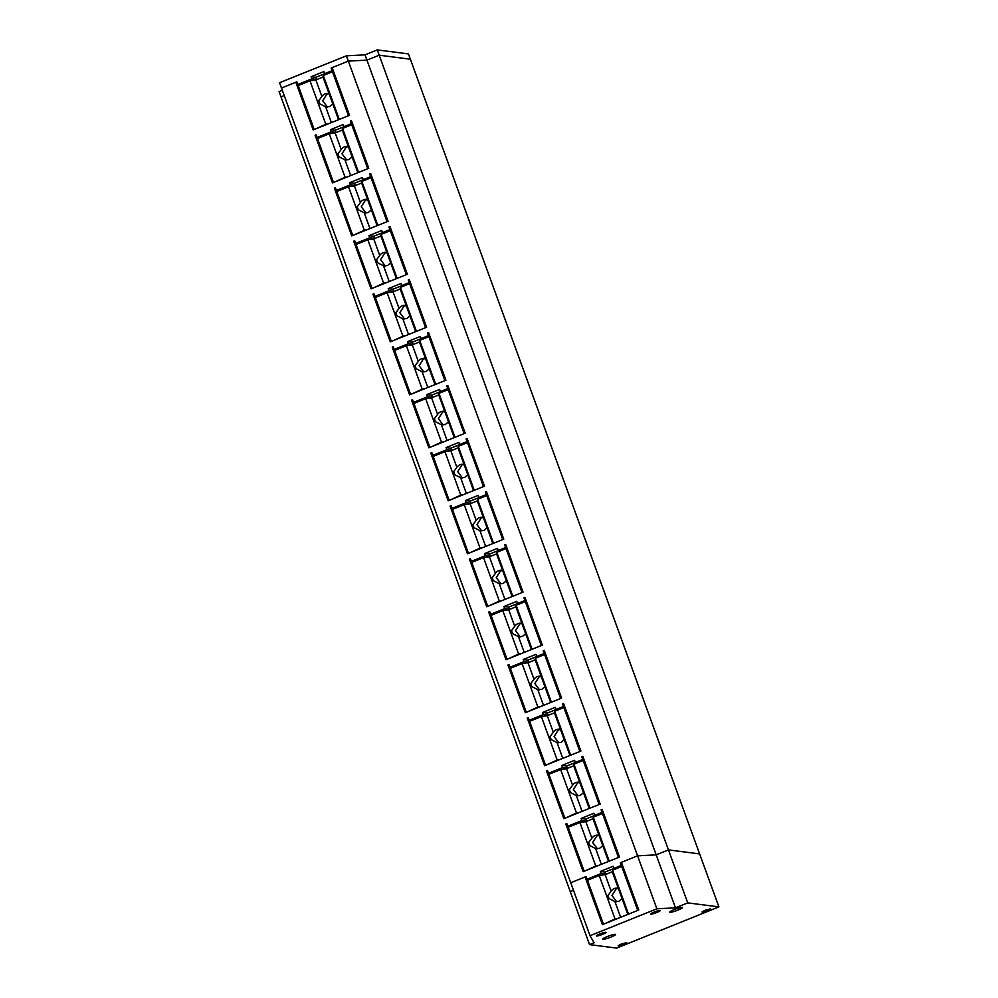 <?xml version="1.0" encoding="UTF-8"?>
<svg xmlns="http://www.w3.org/2000/svg" width="998" height="998" viewBox="0 0 998 998"><rect width="100%" height="100%" fill="white"/><g stroke="black" fill="none" stroke-linecap="round" stroke-linejoin="round"><path stroke-width="1.5" d="M351.633 121.182L350.41 121.02L351.371 123.665L343.961 126.659L346.244 126.946M352.606 123.827L351.371 123.665M319.385 137.761L317.102 137.475L331.174 131.798L335.889 132.41L334.33 133.046M350.41 121.02L351.433 120.608L368.786 168.288L332.471 182.908L315.118 135.229L316.141 134.817L317.102 137.475M335.889 132.41L335.116 130.289L330.4 129.69L331.174 131.798M344.11 126.671L335.116 130.289M343.961 126.659L343.187 124.538L330.4 129.69M589.556 944.607L594.109 942.773L590.018 935.725L656.871 908.804L675.459 907.831L687.734 902.891L718.909 906.895L616.627 948.1L589.556 944.607L570.27 891.626L573.488 890.328L570.27 891.626L279.091 91.616L282.309 90.319M284.243 95.621L281.012 96.918M656.871 908.804L637.585 855.822L656.185 854.849L637.585 855.822L348.327 61.103L332.147 67.627L349.5 115.306L313.185 129.94L295.832 82.248L281.473 88.036L296.855 81.836L297.816 84.493L311.887 78.83L311.114 76.709L323.901 71.557L324.674 73.677L326.957 73.964M295.832 82.248L297.067 82.41M333.32 70.846L332.084 70.683L331.124 68.039L348.327 61.103L366.927 60.142L379.203 55.202L366.927 60.142L348.327 61.103L346.406 55.813L279.552 82.734L570.731 882.743L586.113 876.556L587.074 879.201L601.133 873.537L605.861 874.136L604.301 874.772M675.459 907.831L656.185 854.849L668.46 849.909L699.623 853.914L410.378 59.206L379.203 55.202L377.281 49.9L365.006 54.84L656.185 854.849L668.46 849.909L379.203 55.202L410.378 59.206L408.444 53.917L377.281 49.9M315.118 135.229L316.354 135.391M590.018 935.725L570.731 882.743L585.09 876.968L602.443 924.647L638.757 910.014L621.392 862.334L637.585 855.822L620.369 862.746L621.342 865.403L613.92 868.385L613.146 866.264L600.359 871.416L601.133 873.537M602.318 809.927L601.095 809.765L602.118 809.353L619.471 857.033L583.156 871.666L565.804 823.986L567.026 824.136M570.07 826.506L567.787 826.219L566.827 823.575L565.804 823.986M567.787 826.219L581.859 820.556L586.575 821.167L585.015 821.791M601.095 809.765L602.056 812.422L594.633 815.403L593.872 813.283L581.086 818.435L581.859 820.556M531.51 720.556L529.227 720.257L528.254 717.612L527.231 718.024L544.596 765.703L580.898 751.082L563.546 703.39L562.523 703.802L563.483 706.459L556.073 709.441L555.3 707.32L542.513 712.472L543.286 714.593L548.014 715.204L546.442 715.828M529.227 720.257L543.286 714.593M525.185 598.002L523.962 597.839L524.985 597.428L542.338 645.12L506.023 659.74L488.671 612.061L489.694 611.649L490.654 614.294L504.714 608.63L509.442 609.242L507.882 609.865M523.962 597.839L524.923 600.497L517.5 603.478L516.739 601.357L503.953 606.51L504.714 608.63M473.663 561.612L471.368 561.313L470.407 558.668L469.384 559.08L486.737 606.759L523.052 592.138L505.699 544.446L504.676 544.858L505.637 547.515L498.227 550.497L497.453 548.376L484.666 553.528L485.44 555.649L490.155 556.26L488.596 556.884M471.368 561.313L485.44 555.649M512.224 667.575L509.941 667.275L508.98 664.631L507.957 665.042L525.31 712.722L561.612 698.101L544.259 650.409L543.236 650.821L544.209 653.478L536.787 656.459L536.013 654.339L523.226 659.491L524 661.612L528.728 662.223L527.169 662.847M509.941 667.275L524 661.612M454.377 508.631L452.094 508.331L451.121 505.687L450.098 506.098L467.451 553.778L503.765 539.157L486.413 491.478L485.39 491.889L486.35 494.534L478.94 497.515L478.167 495.395L465.38 500.547L466.153 502.668L470.881 503.279L469.31 503.903M452.094 508.331L466.153 502.668M357.958 243.724L355.675 243.425L354.702 240.78L353.679 241.192L371.044 288.871L407.346 274.25L389.993 226.571L388.971 226.983L389.944 229.627L382.521 232.621L381.747 230.501L368.961 235.653L369.734 237.761L374.462 238.372L372.903 239.009M355.675 243.425L369.734 237.761M334.405 188.21L335.428 187.799L336.388 190.456L350.448 184.78L355.176 185.391L354.402 183.27L349.687 182.671L362.461 177.519L363.235 179.64L370.657 176.646L369.684 174.001L370.707 173.59L388.072 221.269L351.758 235.89L334.405 188.21L335.627 188.373M349.687 182.671L350.448 184.78M377.244 296.705L374.961 296.406L373.988 293.761L372.965 294.173L390.318 341.852L426.633 327.232L409.28 279.552L408.257 279.964L409.217 282.609L401.807 285.603L401.034 283.482L388.247 288.622L389.02 290.742L393.736 291.354L392.177 291.977M374.961 296.406L389.02 290.742M430.824 453.117L431.847 452.705L432.808 455.35L446.867 449.686L451.595 450.298L450.822 448.177L446.094 447.566L458.88 442.413L459.654 444.534L467.076 441.553L466.103 438.908L467.126 438.496L484.479 486.176L448.177 500.796L430.824 453.117L432.047 453.279M446.094 447.566L446.867 449.686M392.251 347.154L393.274 346.743L394.235 349.387L408.307 343.724L413.022 344.335L412.249 342.214L407.533 341.603L420.32 336.463L421.094 338.571L428.504 335.59L427.543 332.945L428.566 332.534L445.919 380.213L409.604 394.834L392.251 347.154L393.486 347.316M407.533 341.603L408.307 343.724M415.804 402.668L413.521 402.369L412.561 399.724L411.538 400.136L428.891 447.815L465.205 433.194L447.84 385.515L446.83 385.927L447.79 388.571L440.368 391.553L439.607 389.445L426.82 394.584L427.581 396.705L432.309 397.316L430.749 397.94M413.521 402.369L427.581 396.705M550.796 773.537L548.501 773.238L547.54 770.593L546.517 771.005L563.87 818.684L600.185 804.064L582.832 756.372L581.809 756.783L582.77 759.441L575.359 762.422L574.586 760.301L561.799 765.454L562.573 767.574L567.288 768.186L565.729 768.809M548.501 773.238L562.573 767.574M370.919 174.151L369.684 174.001M371.88 176.808L370.657 176.646M338.671 190.743L336.388 190.456M355.176 185.391L353.616 186.027M365.53 179.927L363.235 179.64M363.384 179.652L354.402 183.27M390.206 227.132L388.971 226.983M391.166 229.79L389.944 229.627M384.804 232.908L382.521 232.621M374.462 238.372L373.689 236.252L368.961 235.653M382.671 232.634L373.689 236.252M353.679 241.192L354.914 241.354M409.492 280.114L408.257 279.964M410.452 282.771L409.217 282.609M404.09 285.89L401.807 285.603M393.736 291.354L392.975 289.233L388.247 288.622M401.957 285.615L392.975 289.233M372.965 294.173L374.2 294.335M428.766 333.095L427.543 332.945M429.739 335.752L428.504 335.59M396.53 349.687L394.235 349.387M413.022 344.335L411.463 344.959M423.377 338.871L421.094 338.571M421.243 338.596L412.249 342.214M448.052 386.076L446.83 385.927M449.013 388.733L447.79 388.571M442.663 391.852L440.368 391.553M432.309 397.316L431.535 395.196L426.82 394.584M440.517 391.578L431.535 395.196M411.538 400.136L412.76 400.298M467.338 439.058L466.103 438.908M468.299 441.715L467.076 441.553M435.091 455.649L432.808 455.35M451.595 450.298L450.036 450.921M461.937 444.834L459.654 444.534M459.804 444.559L450.822 448.177M486.625 492.039L485.39 491.889M487.585 494.696L486.35 494.534M481.223 497.815L478.94 497.515M470.881 503.279L470.108 501.158L465.38 500.547M479.09 497.54L470.108 501.158M450.098 506.098L451.333 506.26M505.899 545.02L504.676 544.858M506.872 547.665L505.637 547.515M500.509 550.796L498.227 550.497M490.155 556.26L489.382 554.139L484.666 553.528M498.376 550.522L489.382 554.139M469.384 559.08L470.619 559.242M526.146 600.646L524.923 600.497M492.937 614.593L490.654 614.294M519.796 603.778L517.5 603.478M509.442 609.242L508.668 607.121L503.953 606.51M517.65 603.503L508.668 607.121M488.671 612.061L489.893 612.211M544.471 650.983L543.236 650.821M545.432 653.628L544.209 653.478M539.07 656.759L536.787 656.459M528.728 662.223L527.954 660.102L523.226 659.491M536.936 656.484L527.954 660.102M507.957 665.042L509.18 665.192M563.758 703.964L562.523 703.802M564.718 706.609L563.483 706.459M558.356 709.74L556.073 709.441M548.014 715.204L547.241 713.083L542.513 712.472M556.223 709.466L547.241 713.083M527.231 718.024L528.466 718.173M583.032 756.946L581.809 756.783M584.005 759.59L582.77 759.441M577.642 762.721L575.359 762.422M567.288 768.186L566.527 766.065L561.799 765.454M575.509 762.447L566.527 766.065M546.517 771.005L547.752 771.155M603.291 812.572L602.056 812.422M596.929 815.703L594.633 815.403M586.575 821.167L585.801 819.046L581.086 818.435M594.796 815.428L585.801 819.046M621.604 862.908L620.369 862.746M622.565 865.553L621.342 865.403M589.356 879.488L587.074 879.201M616.203 868.684L613.92 868.385M605.861 874.136L605.087 872.027L600.359 871.416M614.069 868.41L605.087 872.027M338.983 119.548L349.425 115.331M328.167 123.902L325.785 124.251L309.966 80.813L315.867 79.94L321.905 96.494L318.649 100.848L319.734 103.829L325.66 106.823L331.398 122.604M315.168 129.141L325.785 124.251M327.444 107.035L322.691 100.81L326.932 94.099L329.103 93.65A6.824 6.549 -82.7 0 0 321.905 96.494M348.29 115.194L332.471 71.744L333.706 71.906M339.083 118.899L323.265 75.449L332.471 71.744M338.559 119.71L323.028 77.058L323.265 75.449M332.821 103.942L329.677 106.574L326.483 106.986M314.021 128.992L298.202 85.554L309.966 80.813M315.867 79.94L323.028 77.058M358.27 172.529L368.711 168.313M347.441 176.883L345.071 177.232L329.253 133.794L335.153 132.921L341.179 149.475L337.935 153.829L339.008 156.811L344.946 159.805L350.685 175.586M334.442 182.123L345.071 177.232M346.73 160.017L341.977 153.792L346.219 147.08L348.389 146.619M367.563 168.175L351.758 124.725L352.993 124.887M358.369 171.881L342.551 128.43L351.758 124.725M357.845 172.691L348.339 146.594A6.824 6.549 -82.7 0 0 341.179 149.475M335.153 132.921L342.314 130.039L342.551 128.43M342.314 130.039L348.339 146.594M352.107 156.923L348.951 159.555L345.77 159.967M333.307 181.973L317.489 138.535L329.253 133.794M377.556 225.511L387.997 221.294M366.728 229.864L364.345 230.214L348.539 186.776L354.44 185.902L360.465 202.457L357.209 206.811L358.294 209.792L364.22 212.786L369.971 228.554M353.729 235.104L364.345 230.214M366.004 212.998L361.264 206.773L365.505 200.062L367.676 199.6M386.85 221.157L371.044 177.706L372.266 177.869M377.643 224.862L361.837 181.411L371.044 177.706M377.132 225.673L367.626 199.575A6.824 6.549 -82.7 0 0 360.465 202.457M354.44 185.902L361.6 183.021L361.837 181.411M361.6 183.021L367.626 199.575M371.381 209.904L368.237 212.537L365.056 212.948M352.581 234.954L336.775 191.504L348.539 186.776M396.83 278.492L407.284 274.275M386.014 282.846L383.631 283.195L367.825 239.757L373.726 238.884L379.751 255.438L376.496 259.792L377.581 262.761L383.506 265.767L389.245 281.536M373.015 288.085L383.631 283.195M385.29 265.979L380.55 259.754L384.779 253.043L386.962 252.581M406.136 274.138L390.318 230.688L391.553 230.85M396.93 277.843L381.124 234.393L390.318 230.688M396.406 278.654L386.912 252.556A6.824 6.549 -82.7 0 0 379.751 255.438M373.726 238.884L380.887 236.002L381.124 234.393M380.887 236.002L386.912 252.556M390.667 262.886L387.523 265.518L384.342 265.93M371.867 287.935L356.061 244.485L367.825 239.757M416.116 331.461L426.558 327.257M405.3 335.827L402.918 336.176L387.099 292.738L393.012 291.865L399.038 308.419L395.782 312.773L396.867 315.742L402.793 318.749L408.531 334.517M392.301 341.066L402.918 336.176M404.577 318.961L399.824 312.736L404.065 306.024L406.236 305.563M425.422 327.107L409.604 283.669L410.839 283.831M416.216 330.825L400.398 287.374L409.604 283.669M415.692 331.635L406.198 305.538A6.824 6.549 -82.7 0 0 399.038 308.419M393.012 291.865L400.173 288.983L400.398 287.374M400.173 288.983L406.198 305.538M409.953 315.867L406.81 318.499L403.616 318.911M391.154 340.917L375.335 297.466L387.099 292.738M435.402 384.442L445.844 380.238M424.587 388.808L422.204 389.158L406.386 345.707L412.286 344.846L418.312 361.401L415.068 365.755L416.141 368.724L422.079 371.73L427.818 387.498M411.575 394.048L422.204 389.158M423.863 371.942L419.11 365.717L423.352 359.006L425.522 358.544M444.709 380.088L428.891 336.65L430.126 336.813M435.502 383.806L419.684 340.355L428.891 336.65M434.978 384.617L425.472 358.519A6.824 6.549 -82.7 0 0 418.312 361.401M412.286 344.846L419.447 341.952L419.684 340.355M419.447 341.952L425.472 358.519M429.24 368.848L426.096 371.481L422.903 371.892M410.44 393.898L394.622 350.448L406.386 345.707M454.689 437.423L465.13 433.219M443.861 441.79L441.478 442.139L425.672 398.689L431.573 397.828L437.598 414.382L434.342 418.736L435.427 421.705L441.353 424.711L447.104 440.48M430.862 447.029L441.478 442.139M443.137 424.923L438.396 418.698L442.638 411.987L444.809 411.525M463.983 433.07L448.177 389.632L449.399 389.794M454.776 436.787L438.97 393.337L448.177 389.632M454.265 437.598L444.759 411.5A6.824 6.549 -82.7 0 0 437.598 414.382M431.573 397.828L438.733 394.934L438.97 393.337M438.733 394.934L444.759 411.5M448.514 421.83L445.37 424.462L442.189 424.874M429.714 446.879L413.908 403.429L425.672 398.689M473.975 490.405L484.417 486.201M463.147 494.771L460.764 495.12L444.958 451.67L450.859 450.809L456.884 467.363L453.628 471.717L454.714 474.686L460.639 477.693L466.378 493.461M450.148 499.998L460.764 495.12M462.423 477.905L457.683 471.68L461.924 464.968L464.095 464.507A6.824 6.549 -82.7 0 0 456.884 467.363M483.269 486.051L467.463 442.613L468.686 442.775M474.062 489.769L458.257 446.318L467.463 442.613M473.539 490.579L458.02 447.915L458.257 446.318M467.8 474.811L464.656 477.443L461.475 477.855M449 499.861L433.194 456.41L444.958 451.67M450.859 450.809L458.02 447.915M493.249 543.386L503.691 539.182M482.433 547.752L480.05 548.102L464.232 504.651L470.145 503.778L476.171 520.345L472.915 524.699L474 527.668L479.926 530.674L485.664 546.442M469.434 552.979L480.05 548.102M481.71 530.886L476.957 524.661L481.198 517.95L483.369 517.488A6.824 6.549 -82.7 0 0 476.171 520.345M502.555 539.032L486.737 495.594L487.972 495.744M493.349 542.75L477.531 499.299L486.737 495.594M492.825 543.561L477.306 500.896L477.531 499.299M487.086 527.792L483.943 530.425L480.762 530.836M468.287 552.842L452.468 509.392L464.232 504.651M470.145 503.778L477.306 500.896M512.535 596.367L522.977 592.163M501.72 600.734L499.337 601.083L483.519 557.633L489.419 556.759L495.445 573.326L492.201 577.68L493.274 580.649L499.212 583.655L504.951 599.424M488.708 605.961L499.337 601.083M500.996 583.867L496.243 577.63L500.485 570.931L502.655 570.469M521.842 592.014L506.023 548.576L507.258 548.725M512.635 595.719L496.817 552.281L506.023 548.576M512.111 596.542L502.605 570.444A6.824 6.549 -82.7 0 0 495.445 573.326M489.419 556.759L496.58 553.878L496.817 552.281M496.58 553.878L502.605 570.444M506.373 580.761L503.229 583.406L500.035 583.818M487.573 605.823L471.755 562.373L483.519 557.633M531.822 649.349L542.263 645.145M520.993 653.715L518.623 654.064L502.805 610.614L508.706 609.741L514.731 626.307L511.487 630.661L512.56 633.63L518.498 636.637L524.237 652.405M507.994 658.942L518.623 654.064M520.27 636.849L515.529 630.611L519.771 623.912L521.942 623.451M541.116 644.995L525.31 601.557L526.532 601.707M531.909 648.7L516.103 605.262L525.31 601.557M531.398 649.523L521.892 623.426A6.824 6.549 -82.7 0 0 514.731 626.307M508.706 609.741L515.866 606.859L516.103 605.262M515.866 606.859L521.892 623.426M525.659 633.742L522.503 636.387L519.322 636.799M506.859 658.805L491.041 615.354L502.805 610.614M551.108 702.33L561.55 698.126M540.28 706.696L537.897 707.046L522.091 663.595L527.992 662.722L534.017 679.289L530.761 683.642L531.847 686.612L537.772 689.618L543.523 705.386M527.281 711.923L537.897 707.046M539.556 689.83L534.816 683.593L539.057 676.894L541.228 676.432M560.402 697.976L544.596 654.538L545.819 654.688M551.195 701.681L535.39 658.243L544.596 654.538M550.684 702.505L541.178 676.395A6.824 6.549 -82.7 0 0 534.017 679.289M527.992 662.722L535.153 659.84L535.39 658.243M535.153 659.84L541.178 676.395M544.933 686.724L541.789 689.369L538.608 689.78M526.133 711.774L510.327 668.336L522.091 663.595M570.382 755.311L580.824 751.107M559.566 759.665L557.183 760.027L541.378 716.576L547.278 715.703L553.304 732.27L550.048 736.624L551.133 739.593L557.059 742.587L562.797 758.368M546.567 764.905L557.183 760.027M558.843 742.811L554.102 736.574L558.331 729.875L560.502 729.413M579.688 750.958L563.87 707.52L565.105 707.669M570.482 754.663L554.663 711.225L563.87 707.52M569.958 755.486L560.464 729.376A6.824 6.549 -82.7 0 0 553.304 732.27M547.278 715.703L554.439 712.822L554.663 711.225M554.439 712.822L560.464 729.376M564.219 739.705L561.076 742.35L557.894 742.761M545.419 764.755L529.614 721.317L541.378 716.576M589.668 808.293L600.11 804.089M578.852 812.646L576.47 813.008L560.651 769.558L566.552 768.685L572.59 785.251L569.334 789.605L570.419 792.574L576.345 795.568L582.084 811.349M565.841 817.886L576.47 813.008M578.129 795.793L573.376 789.555L577.617 782.856L579.788 782.395M598.975 803.939L583.156 760.501L584.391 760.651M589.768 807.644L573.95 764.206L583.156 760.501M589.244 808.467L579.738 782.357A6.824 6.549 -82.7 0 0 572.59 785.251M566.552 768.685L573.713 765.803L573.95 764.206M573.713 765.803L579.738 782.357M583.506 792.686L580.362 795.331L577.168 795.743M564.706 817.736L548.888 774.298L560.651 769.558M608.955 861.274L619.396 857.07M598.126 865.628L595.756 865.99L579.938 822.539L585.838 821.666L591.864 838.233L588.62 842.586L589.693 845.555L595.631 848.55L601.37 864.33M585.127 870.867L595.756 865.99M597.415 848.774L592.662 842.537L596.904 835.837L599.074 835.376M618.249 856.92L602.443 813.47L603.665 813.632M609.042 860.625L593.236 817.187L602.443 813.47M608.531 861.449L599.025 835.338A6.824 6.549 -82.7 0 0 591.864 838.233M585.838 821.666L592.999 818.784L593.236 817.187M592.999 818.784L599.025 835.338M602.792 845.668L599.636 848.3L596.455 848.724M583.992 870.718L568.174 827.28L579.938 822.539M628.241 914.255L638.683 910.051M617.413 918.609L615.03 918.958L599.224 875.52L605.125 874.647L611.15 891.202L607.894 895.568L608.98 898.537L614.905 901.531L620.656 917.312M604.414 923.849L615.03 918.958M616.689 901.743L611.949 895.518L616.19 888.819L618.361 888.357M637.535 909.902L621.729 866.451L622.952 866.613M628.328 913.607L612.523 870.169L621.729 866.451M627.817 914.43L618.311 888.32A6.824 6.549 -82.7 0 0 611.15 891.202M605.125 874.647L612.285 871.765L612.523 870.169M612.285 871.765L618.311 888.32M622.066 898.649L618.922 901.281L615.741 901.693M603.266 923.699L587.46 880.261L599.224 875.52M331.124 68.039L332.359 68.201M346.406 55.813L365.006 54.84M332.084 70.683L324.674 73.677M324.824 73.69L315.842 77.308L316.603 79.428L315.044 80.065M300.111 84.78L297.816 84.493M316.603 79.428L311.887 78.83M311.114 76.709L315.842 77.308M705.025 910.276L702.006 911.997L707.545 910.6L710.564 908.879L705.025 910.276M674.249 909.577A6.824 0.898 160 0 0 669.72 912.16A6.824 0.898 160 0 0 678.029 910.064A6.824 0.898 160 0 0 682.545 907.481A6.824 0.898 160 0 0 674.249 909.577M607.258 936.561A6.824 0.898 160 0 0 602.73 939.143A6.824 0.898 160 0 0 611.038 937.047A6.824 0.898 160 0 0 615.554 934.465A6.824 0.898 160 0 0 607.258 936.561M653.977 912.135A5.115 0.674 160 0 0 650.584 914.068A5.115 0.674 160 0 0 656.809 912.496A5.115 0.674 160 0 0 660.202 910.563A5.115 0.674 160 0 0 653.977 912.135M599.786 933.966A5.115 0.674 160 0 0 596.38 935.899A5.115 0.674 160 0 0 602.617 934.328A5.115 0.674 160 0 0 606.011 932.394A5.115 0.674 160 0 0 599.786 933.966M621.143 944.058L618.136 945.78L626.682 942.661L621.143 944.058M585.09 876.968L586.313 877.117M718.909 906.895L699.623 853.914L668.46 849.909L687.734 902.891"/></g></svg>
